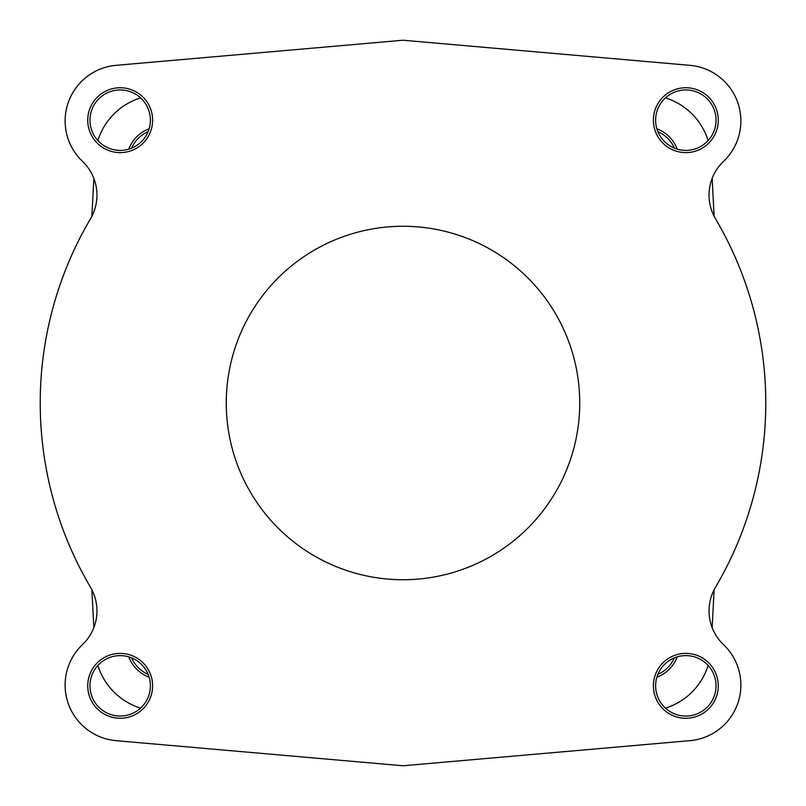 <?xml version="1.0" encoding="UTF-8"?>
<svg xmlns="http://www.w3.org/2000/svg" width="806" height="806" viewBox="0 0 806 806"><rect width="100%" height="100%" fill="white"/><g stroke="black" fill="none" stroke-linecap="round" stroke-linejoin="round"><path stroke-width="1.21" d="M402.194 40.3L116.064 65.336A55.816 55.816 0 0 0 82.484 161.391A46.506 46.506 0 0 1 90.514 218.728A362.771 362.771 0 0 0 90.514 587.272A46.506 46.506 0 0 1 82.484 644.609A55.816 55.816 0 0 0 116.064 740.664L402.194 765.7A9.229 9.229 0 0 0 403.806 765.7L689.936 740.664A55.816 55.816 0 0 0 723.516 644.609A46.506 46.506 0 0 1 715.486 587.272A362.771 362.771 0 0 0 715.486 218.728A46.506 46.506 0 0 1 723.516 161.391A55.816 55.816 0 0 0 689.936 65.336L403.806 40.3A9.229 9.229 0 0 0 402.194 40.3M136.819 63.523L156.001 61.84M71.22 146.309L72.258 148.244M72.268 657.746L71.391 659.368M734.78 659.691L733.742 657.756M733.732 148.254L734.609 146.632M708.121 140.556A65.034 65.034 0 0 0 665.444 97.879M714.126 216.26L712.141 178.408M712.141 627.592L714.126 589.74M665.444 708.121A65.034 65.034 0 0 0 708.121 665.444M97.879 665.444A65.034 65.034 0 0 0 140.556 708.121M91.874 589.74L93.859 627.592M93.859 178.408L91.874 216.26M140.556 97.879A65.034 65.034 0 0 0 97.879 140.556M128.779 149.13A34.749 34.749 0 0 1 149.13 128.779M656.87 128.779A34.749 34.749 0 0 1 677.221 149.13M677.221 656.87A34.749 34.749 0 0 1 656.87 677.221M149.13 677.221A34.749 34.749 0 0 1 128.779 656.87M226.264 403A176.736 176.736 0 0 1 403 226.264A176.736 176.736 0 0 1 579.736 403A176.736 176.736 0 0 1 403 579.736A176.736 176.736 0 0 1 226.264 403M685.825 653.384A32.442 32.442 0 0 1 718.267 685.825A32.442 32.442 0 0 1 685.825 718.267A32.442 32.442 0 0 1 653.384 685.825A32.442 32.442 0 0 1 685.825 653.384M87.733 685.825A32.442 32.442 0 0 1 120.175 653.384A32.442 32.442 0 0 1 152.616 685.825A32.442 32.442 0 0 1 120.175 718.267A32.442 32.442 0 0 1 87.733 685.825M120.175 152.616A32.442 32.442 0 0 1 87.733 120.175A32.442 32.442 0 0 1 120.175 87.733A32.442 32.442 0 0 1 152.616 120.175A32.442 32.442 0 0 1 120.175 152.616M653.384 120.175A32.442 32.442 0 0 1 685.825 87.733A32.442 32.442 0 0 1 718.267 120.175A32.442 32.442 0 0 1 685.825 152.616A32.442 32.442 0 0 1 653.384 120.175M649.999 61.84L669.816 63.573M717.078 730.79L715.647 731.757M669.182 742.477L649.999 744.16M156.001 744.16L136.184 742.427M88.922 75.21L90.353 74.243M685.825 655.61A30.215 30.215 0 0 1 716.04 685.825A30.215 30.215 0 0 1 685.825 716.04A30.215 30.215 0 0 1 655.61 685.825A30.215 30.215 0 0 1 685.825 655.61M89.96 685.825A30.215 30.215 0 0 1 120.175 655.61A30.215 30.215 0 0 1 150.39 685.825A30.215 30.215 0 0 1 120.175 716.04A30.215 30.215 0 0 1 89.96 685.825M120.175 150.39A30.215 30.215 0 0 1 89.96 120.175A30.215 30.215 0 0 1 120.175 89.96A30.215 30.215 0 0 1 150.39 120.175A30.215 30.215 0 0 1 120.175 150.39M655.61 120.175A30.215 30.215 0 0 1 685.825 89.96A30.215 30.215 0 0 1 716.04 120.175A30.215 30.215 0 0 1 685.825 150.39A30.215 30.215 0 0 1 655.61 120.175M131.59 148.143A32.522 32.522 0 0 1 148.143 131.59M657.857 131.59A32.522 32.522 0 0 1 674.41 148.143M674.41 657.857A32.522 32.522 0 0 1 657.857 674.41M148.143 674.41A32.522 32.522 0 0 1 131.59 657.857M698.641 66.797L701.905 67.724M707.547 69.85L709.048 70.535M735.787 144.214L734.87 146.118M734.236 658.663L735.274 660.688M735.959 707.98L735.042 709.915M731.959 715.325L729.803 718.438M719.194 729.239L717.189 730.71M700.898 738.588L698.51 739.233M107.359 739.203L104.095 738.276M98.453 736.15L96.952 735.465M70.213 661.786L71.129 659.882M71.764 147.337L70.727 145.312M70.041 98.02L70.958 96.085M74.041 90.675L76.197 87.562M86.806 76.761L88.811 75.29M105.102 67.412L107.49 66.767"/></g></svg>
